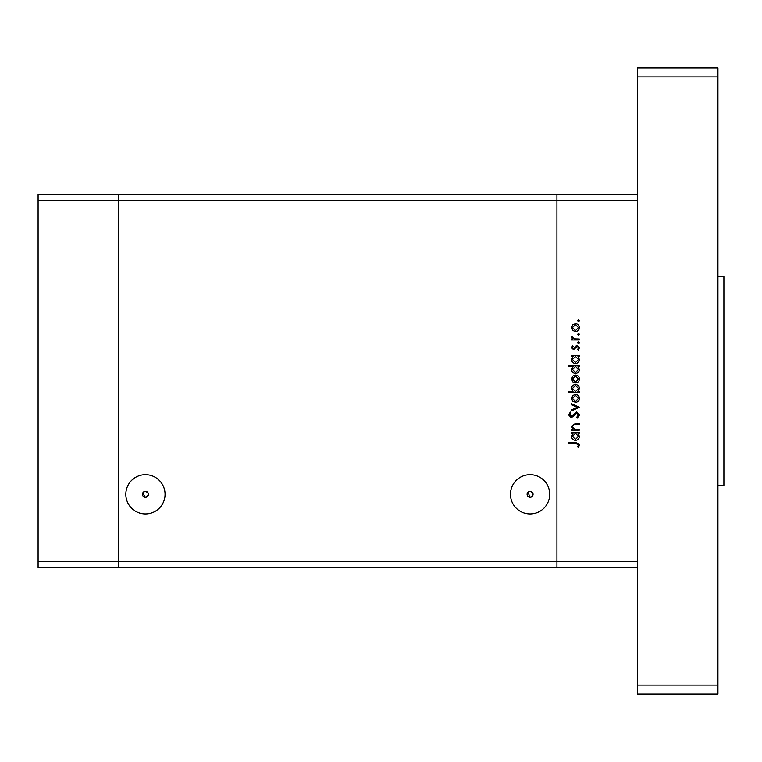 <?xml version="1.0" encoding="UTF-8"?>
<svg xmlns="http://www.w3.org/2000/svg" width="762" height="762" viewBox="0 0 762 762"><rect width="100%" height="100%" fill="white"/><g stroke="black" fill="none" stroke-linecap="round" stroke-linejoin="round"><path stroke-width="1.14" d="M637.432 567.357L556.927 567.357L556.927 561.394L556.927 567.357L118.605 567.357L118.605 194.643L38.1 194.643L38.1 567.357L118.605 567.357L118.605 200.606L38.1 200.606M637.432 194.643L118.605 194.643L118.605 200.606L556.927 200.606L556.927 194.643L556.927 200.606L637.432 200.606L637.432 561.394L556.927 561.394L556.927 200.606L556.927 561.394L38.1 561.394M143.304 492.223L145.447 491.328C149.333 493.262 149.333 495.252 145.447 497.291L142.694 493.157M528.904 491.566L530.085 491.328C533.971 493.262 533.971 495.252 530.085 497.291L527.952 492.223M145.447 491.328A2.981 2.981 0 0 0 142.465 494.309A2.981 2.981 0 0 0 145.447 497.291A2.981 2.981 0 0 0 148.428 494.309A2.981 2.981 0 0 0 145.447 491.328M530.085 491.328A2.981 2.981 0 0 0 527.104 494.309A2.981 2.981 0 0 0 530.085 497.291A2.981 2.981 0 0 0 533.067 494.309A2.981 2.981 0 0 0 530.085 491.328M530.085 474.688A19.622 19.622 0 0 0 510.464 494.309A19.622 19.622 0 0 0 530.085 513.921A19.622 19.622 0 0 0 549.707 494.309A19.622 19.622 0 0 0 530.085 474.688M145.447 474.688A19.622 19.622 0 0 0 125.825 494.309A19.622 19.622 0 0 0 145.447 513.921A19.622 19.622 0 0 0 165.059 494.309A19.622 19.622 0 0 0 145.447 474.688M579.282 429.225L579.282 430.159L571.662 430.159L571.662 429.225L573.034 429.225L571.529 426.32L575.386 423.472L579.282 423.472L579.282 424.405L573.967 424.52L572.462 426.482L574.481 429.082L579.282 429.225M576.729 411.966L579.549 414.947L577.272 418.119L576.748 417.233L578.482 414.947L576.71 412.899L572.605 416.871L571.014 417.452L568.585 414.88L570.347 412.099L570.986 412.947L569.652 414.985L570.976 416.509L576.729 411.966M579.282 407.279L571.662 410.889L571.662 409.88L577.215 407.346L571.662 404.812L571.662 403.803L579.282 407.279M575.491 402.326L572.786 401.288L571.529 398.383L572.786 395.478L575.491 394.44C577.91 394.659 579.215 395.973 579.415 398.383C579.225 400.793 577.91 402.107 575.491 402.326M575.491 382.934L572.786 381.886L571.529 378.981L572.786 376.085L575.491 375.037C577.91 375.256 579.215 376.571 579.415 378.981C579.225 381.391 577.91 382.705 575.491 382.934M573.072 356.435L571.662 356.435L571.662 355.502L579.282 355.502L579.282 356.435L577.967 356.435L579.415 359.55C579.196 361.979 577.872 363.303 575.453 363.531C573.043 363.284 571.738 361.94 571.529 359.521L573.072 356.435M579.415 320.783L578.548 321.65L577.682 320.783L578.548 319.916L579.415 320.783M575.491 331.556L572.786 330.508L571.529 327.603L572.786 324.707L575.491 323.66C577.91 323.879 579.215 325.193 579.415 327.603C579.225 330.013 577.91 331.327 575.491 331.556M579.415 334.299L578.548 335.166L577.682 334.299L578.548 333.423L579.415 334.299M579.282 339.042L579.282 339.985L571.662 339.985L571.662 339.042L572.786 339.042L571.529 337.185L571.786 336.366L572.595 336.88L574.11 338.88L579.282 339.042M579.415 342.729L578.548 343.595L577.682 342.729L578.548 341.852L579.415 342.729M573.529 349.615L571.529 347.691L572.614 345.738L573.262 346.367L572.462 347.691L573.491 348.682L576.034 345.958L577.215 345.605L579.415 347.834L578.387 350.015L577.682 349.396L578.482 347.882L577.253 346.539L573.529 349.615M573.138 366.341L568.585 366.341L568.585 365.408L579.282 365.408L579.282 366.341L577.967 366.341L579.415 369.456C579.196 371.875 577.872 373.209 575.453 373.428C573.043 373.18 571.738 371.846 571.529 369.427L573.138 366.341M577.872 391.63L579.282 391.63L579.282 392.563L568.585 392.563L568.585 391.63L573.043 391.63L571.529 388.515C571.748 386.096 573.072 384.762 575.491 384.534C577.901 384.781 579.206 386.124 579.415 388.544L577.872 391.63M573.072 433.235L571.662 433.235L571.662 432.302L579.282 432.302L579.282 433.235L577.967 433.235L579.415 436.35C579.196 438.779 577.872 440.103 575.453 440.331C573.043 440.074 571.738 438.741 571.529 436.321L573.072 433.235M578.482 444.856L575.796 443.408L568.852 443.408L568.852 442.474L575.901 442.474L579.549 444.903L578.348 447.418L577.548 446.865L578.482 444.856M575.501 324.593L572.462 327.603L575.501 330.613L578.482 327.603L575.501 324.593M575.491 356.435L572.462 359.512L575.462 362.598L578.482 359.521L575.491 356.435M575.491 366.341L572.462 369.418L575.462 372.494L578.482 369.418L575.491 366.341M575.501 375.971L572.462 378.981L575.501 381.991L578.482 378.981L575.501 375.971M575.462 391.63L578.482 388.553L575.491 385.477L572.462 388.544L575.462 391.63M575.501 395.373L572.462 398.383L575.501 401.393L578.482 398.383L575.501 395.373M575.491 433.235L572.462 436.312L575.462 439.388L578.482 436.321L575.491 433.235M717.937 276.635L723.9 276.635L723.9 485.365L717.937 485.365M717.937 67.913L717.937 694.087L637.432 694.087L637.432 67.913L717.937 67.913M717.937 76.867L637.432 76.867M717.937 685.133L637.432 685.133"/></g></svg>

